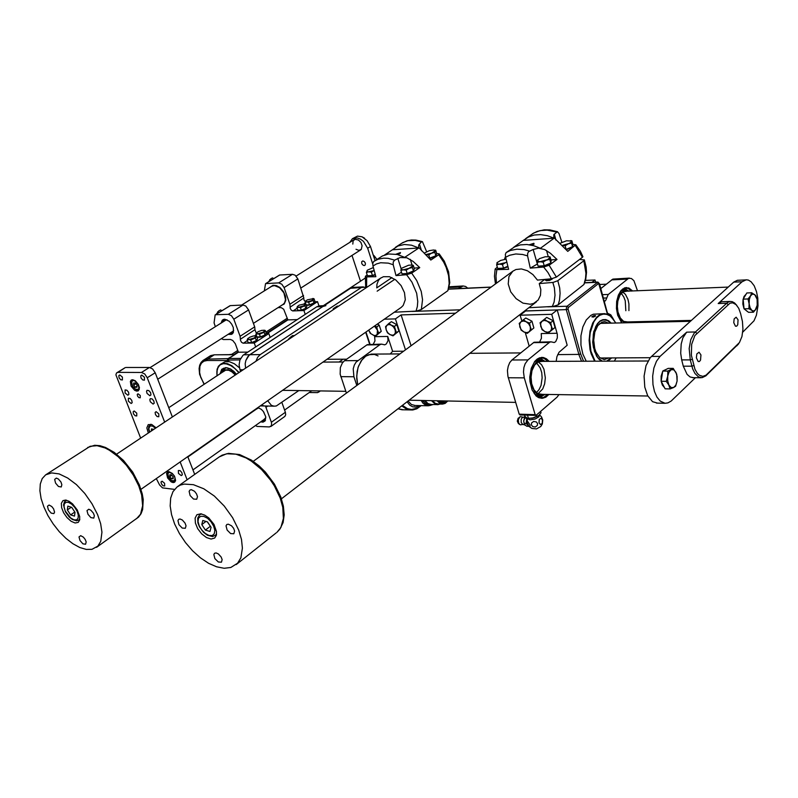 <?xml version="1.0" encoding="UTF-8"?>
<svg xmlns="http://www.w3.org/2000/svg" width="798" height="798" viewBox="0 0 798 798"><rect width="100%" height="100%" fill="white"/><g stroke="black" fill="none" stroke-linecap="round" stroke-linejoin="round"><path stroke-width="1.2" d="M608.834 357.953L604.196 359.579L599.627 357.494L595.986 352.098L594.739 348.457L593.742 340.207L594.849 332.048L597.832 325.594L602.091 322.103L605.333 321.784L608.465 323.21M611.049 357.943L606.65 361.165L611.049 357.943M602.43 361.175L597.941 357.853L594.52 351.419L592.874 343.02L593.313 334.192L595.757 326.532L599.727 321.444L602.031 320.158L605.363 319.858L608.136 320.946L610.679 323.16L607.228 320.447L603.148 319.858L599.468 321.584L596.305 325.335M586.241 361.225L582.819 354.023L580.984 345.185L580.974 335.808L582.799 327.03L586.221 319.948L590.799 315.4L593.353 314.252L603.448 313.694M595.348 316.217L593.333 317.075L591.847 316.816L593.961 315.599L595.527 315.649L595.348 316.217M407.06 401.773L409.793 405.185L412.536 406.8L416.167 407.06L419.379 405.593L416.167 407.06L412.536 406.8L409.793 405.185L407.06 401.773M408.097 400.965L411.419 404.476L415.05 405.494M430.84 405.274L428.297 405.813L425.683 405.204L423.189 403.379L421.164 400.466M426.122 404.217L422.162 400.486M430.661 404.716L427.369 403.788L424.327 400.536M432.526 404.536L428.336 404.047L424.855 400.546M431.219 404.506L428.007 403.618L425.055 400.546M439.927 404.067L437.663 404.646L435.269 404.197L431.469 400.676M438.112 404.027L435.219 403.279L432.546 400.696M447.808 401.005L445.154 403.429L442.561 404.127L439.788 403.379L437.114 400.796M442.401 403.269L444.765 402.701L446.95 400.995L444.676 402.771L442.521 403.269L440.247 402.711L437.982 400.805M444.466 400.945L444.067 401.943L442.441 402.242L440.207 401.613L439.907 400.845M548.944 394.441L545.842 397.155L542.411 398.272L538.59 397.554L536.096 395.868L532.067 389.923L529.962 381.584L529.782 377.025L531.229 368.257L534.77 361.394L537.114 359.12L539.687 357.763L543.408 357.534L546.43 358.811L549.144 361.344M520.286 414.761L519.229 414.202L535.189 414.631L536.166 415.259L556.994 397.224L558.999 394.591M556.196 361.314L556.944 356.756L559.019 352.347L567.198 345.215L557.194 309.953L551.677 314.322L520.146 315.24L525.702 310.951L557.194 309.953M519.229 414.202L507.897 376.377L507.458 370.511L508.196 366.232L509.742 362.581L511.937 359.998L527.937 359.928L549.752 342.192L551.149 341.803L554.161 342.551L555.727 341.604L557.343 337.903L557.303 334.153L551.677 314.322M527.937 359.928L525.154 363.669L523.867 367.619L523.438 372.048L524.266 377.843L508.246 377.743M547.877 394.421L544.695 397.185L541.164 398.272M541.423 357.414L544.934 358.551L548.076 361.344M511.937 359.998L534.081 342.272L550.899 341.813M539.697 341.963L541.443 338.282L541.214 333.564L557.094 333.265M449.294 286.781L463.049 286.013M467.608 288.118L465.593 286.532L463.179 286.003L458.381 288.537M346.422 393.105L340.167 374.182L340.387 367.549L342.322 363L344.566 360.656L367.24 344.646L381.354 344.187M403.579 351.21L392.636 351.32L387.758 336.437L374.711 336.676L374.95 340.955L373.155 344.297M392.636 351.32L390.252 353.993M387.758 336.437L388.018 340.636L386.342 343.988L384.726 344.846L381.614 344.177L379.918 344.676L356.098 362.053L354.262 365.095L353.225 368.856L353.883 376.786L340.796 376.706M399.898 353.913L371.17 354.162L365.783 356.137L361.195 360.816L358.023 367.609L356.686 376.117L357.654 384.875L356.706 378.422L357.115 371.489L358.482 366.222L362.053 359.649L365.215 356.536L368.796 354.661L374.442 354.382L378.053 355.888M633.413 321.754L632.724 322.641M621.742 322.901L617.672 315.25L616.465 308.487L616.694 301.464L618.31 295.14L621.103 290.392L624.664 287.859L628.864 287.998L632.644 290.981M637.482 290.791L633.941 280.667L631.418 278.472L628.585 278.303L608.166 294.572L605.881 300.038L604.375 301.784M607.478 313.215L610.749 314.801L613.253 318.901M632.365 321.784L631.677 322.661M625.812 287.589L628.834 288.547L631.597 291.031M600.774 288.537L612.854 279.101L629.432 278.123M548.046 318.063L552.286 320.257M553.313 321.524L554.63 326.123M540.735 326.482L540.595 323.509L541.902 321.305L544.336 320.437L547.229 321.165L544.376 319.27L540.056 322.831L542.032 329.634L544.854 331.529L542.301 329.414L540.735 326.482M550.171 331.419L547.737 332.267L544.854 331.529L548.306 332.936L552.665 329.414L551.368 326.242L551.508 329.215L550.171 331.419M551.368 326.242L549.802 323.29L547.229 321.165L550.7 322.562L551.368 326.242M526.999 318.631L531.189 320.826M532.166 322.023L533.513 326.641M519.837 326.961L519.668 324.028L520.934 321.833L523.298 320.986L526.131 321.704L523.348 319.838L519.159 323.35L521.144 330.073L523.907 331.948L521.383 329.853L519.837 326.961M529.094 331.838L526.73 332.676L523.907 331.948L527.298 333.335L531.338 330.013L530.221 326.721L530.381 329.664L529.094 331.838M530.221 326.721L528.675 323.808L526.131 321.704L529.553 323.09L530.221 326.721M397.025 325.245L398.531 329.903M397.883 331.858L397.065 332.616M392.476 322.292L396.347 324.417M395.1 329.783L395.379 332.507L394.392 334.512L392.407 335.28L389.963 334.601L392.995 335.878L396.426 332.676L394.402 326.432L391.339 325.155L393.614 327.09L395.1 329.783M386.91 325.265L388.885 324.487L391.339 325.155L388.935 323.419L387.03 325.145L385.524 326.651L386.222 329.983L385.933 327.28L386.91 325.265M386.222 329.983L387.698 332.666L389.963 334.601L387.559 332.866L386.222 329.983M377.624 323.888L378.731 324.886M379.379 325.674L380.905 330.322M380.307 332.207L379.658 332.876M368.776 330.382L370.262 333.365L375.459 336.217L378.791 333.045L377.454 330.182L377.195 334.402L375.788 335.459L373.853 335.499L370.821 333.684L368.696 330.133M377.314 324.108L379.21 325.155L376.756 326.871L377.454 330.182L374.491 326.083M376.756 326.871L374.571 326.023M595.498 281.694L596.505 282.173M621.313 293.375L623.876 297.026L625.213 300.726L625.822 310.701L625.213 300.726L623.876 297.026L621.313 293.375M622.869 292.128L625.393 294.332L627.926 299.28L628.944 303.978L628.914 310.612M627.298 321.903L623.597 321.385L620.305 318.053L617.941 311.948L617.333 306.472L617.822 301.016L620.066 294.981L623.068 291.859L626.53 291.23M629.073 321.863L626.37 322.791M626.051 322.791L621.961 320.986L618.719 315.998L617.652 312.626L616.934 305.075L618.201 297.863L621.153 292.607L625.123 290.432L628.305 291.16M622.36 322.881L621.113 322.173M620.335 291.37L623.637 289.973L626.739 290.542M624.465 287.928L628.275 288.487L631.368 291.041M632.136 321.784L631.418 322.671M536.655 362.99L540.266 367.988L541.702 372.656L542.171 377.853L541.004 385.454L539.089 389.653L536.475 392.636L539.089 389.653L541.004 385.454L542.171 377.853L541.702 372.656L540.266 367.988L536.655 362.99M538.311 362.013L541.533 364.726L543.937 369.205L545.353 377.863L544.655 383.798L542.72 388.925L538.111 393.643M542.022 394.332L537.752 393.633L534.062 389.923L531.638 383.768L531.019 377.175L531.997 370.691L534.67 364.995L538.231 361.863L542.221 361.364M544.066 394.362L539.847 395.17L537.313 394.222L534.999 392.227L531.608 385.683L530.54 377.145L532.076 368.786L535.817 362.711L538.231 361.045L540.805 360.437L544.266 361.354M540.645 395.599L537.303 395.489L534.131 393.633M534.331 361.963L537.902 360.048L541.623 360.317M547.608 394.421L543.697 397.404L539.408 397.883M539.657 357.773L543.937 358.312L547.817 361.344M524.466 415.03L524.855 416.347L527.318 418.232L532.396 418.202L538.81 415.439L541.024 412.795L540.615 411.419M528.495 418.461L533.972 417.803L538.51 415.668M529.004 426.421L527.229 423.07L527.528 421.125L529.982 424.835L530.081 426.76L529.004 426.421L531.877 428.456L536.456 428.915L540.755 426.501L542.321 423.957L542.72 420.027L541.533 416.945L539.538 414.84M531.408 424.875L531.578 422.95L533.643 421.414L536.326 421.933L537.533 423.548L537.363 425.464L535.298 427L532.635 426.491L531.408 424.875M539.069 422.84L539.298 419.449L541.144 418.272L542.44 419.928L542.201 423.299L540.575 424.516L539.069 422.84M525.323 416.805L523.697 421.154L524.316 423.938L525.483 425.324L526.8 426.222L528.875 426.282L526.221 423.479L526.74 417.933M523.318 417.254L520.545 416.626L518.072 418.391L517.353 421.105L518.331 423.369M524.535 417.733L523.688 420.975L524.346 423.987M527.608 418.651L529.972 419.828L535.019 419.03L538.889 416.895L539.518 414.77M519.817 416.965L518.331 419.858L518.72 423.259L520.256 424.865L523.109 424.416M525.204 416.686L522.231 417.673L521.194 419.269L521.154 422.441L522.61 424.227M267.679 400.746L271.42 405.334L274.163 406.232L276.337 406.002L298.751 390.601M365.614 287.17L350.561 288.258L352.975 287.37L363.399 286.851M325.883 305.614L322.801 306.572L249.096 355.29L245.854 360.377L245.225 363.669L245.565 368.177L245.225 363.669L245.854 360.377L247.769 356.666L249.824 354.741L260.218 354.651L257.634 357.344L256.008 361.205M264.407 405.973L261.285 405.214L264.407 405.973M742.748 332.197L753.99 320.756L756.444 315.17L758.04 305.734L757.811 298.163L756.554 291.669L754.22 285.824L751.088 281.754L748.424 280.148L746.25 279.829L742.03 281.774L733.761 282.133L737.322 280.268L746.03 279.849M657.452 403.13L652.584 401.663L647.657 395.688L644.794 387.12L644.076 376.137L646.021 365.654L650.21 357.793L651.517 356.447L660.086 356.397L656.465 361.255L653.891 368.107L652.664 376.177L652.954 384.526L654.44 391.399L656.944 397.105L660.235 401.125L664.993 403.269L656.445 403.11M740.614 313.684L738.699 308.297L736.065 304.597L732.773 302.801L730.05 303.14L694.878 335.549L691.667 344.347L691.377 355.17L694.958 369.235L697.482 373.534L699.517 375.369L702.809 376.367L706.08 375.2L739.487 342.492L741.931 336.596L742.968 329.195L742.439 321.534L740.614 313.684M738.01 319.848L736.145 317.235L734.2 318.871L733.771 322.711L735.477 326.192L736.624 326.163L737.701 324.776L738.01 319.848M700.943 354.871L699.008 352.237L696.893 353.883L696.365 357.843L698.15 361.494L699.397 361.494L700.584 360.048L700.943 354.871M695.427 377.703L671.208 400.975L667.936 402.92L664.993 403.269M738.369 344.048L705.851 375.888L702.18 377.693L698.619 377.015L694.968 373.504L692.694 368.925L690.26 359.918L681.701 359.948L680.654 353.235L681.173 343.998L682.928 337.893L686.689 332.168L660.086 356.397M693.253 377.683L690.09 376.965L687.098 374.392L683.297 366.182L691.856 366.182L693.741 365.564M742.03 281.774L718.16 303.509L721.492 301.774L730.3 301.445M692.145 359.3L690.26 359.918L689.213 348.477L690.789 339.679L694.18 333.135L727.467 302.532L729.911 301.494L732.115 301.614L734.549 302.921L736.843 305.425M663.477 370.651L666.041 369.434M664.275 387.299L662.37 385.055L661.223 381.424M661.163 381.095L661.183 376.137L662.569 371.908M671.238 369.723L673.761 369.783L675.906 372.217L677.123 376.357L677.083 381.095L676.694 374.132L673.253 368.417L667.786 371.03L667.717 376.167L669.023 372.058L671.238 369.723M668.904 385.115L667.677 380.955L667.717 376.167L666.22 381.314L668.764 384.836L670.15 388.885L673.592 387.549L671.078 387.519L668.904 385.115M673.592 387.549L675.786 385.185L677.083 381.095L675.597 386.192L673.592 387.549M747.058 311.19L744.295 309.065M743.985 308.447L742.868 304.008L743.008 299.779L744.065 296.427L745.97 294.402M757.023 299.08L755.726 295.599L751.716 292.796L750.569 295.839L748.035 298.951L749.172 303.809L749.342 299.41L750.569 295.839L752.524 294.073L754.669 294.562L757.063 299.25L757.232 305.255L755.197 310.133L753.412 311.011L751.886 310.452L753.452 312.227L755.965 309.115L757.093 306.053M749.172 303.809L750.1 307.848L751.886 310.452L748.913 308.706L749.172 303.809M231.799 354.312L229.265 354.641M247.759 352.147L238.432 352.237L228.876 358.482L240.587 358.412M239.939 359.898L227.61 360.088L227.29 358.98L233.405 355.519M228.876 358.482L228.318 360.377M231.709 354.621L230.752 354.681M223.709 368.197L221.744 372.716M239.37 367.738L234.442 363.748L229.395 361.674L224.896 361.773L220.378 364.387M223.34 371.669L225.635 370.132L228.787 370.282L231.939 371.858L235.28 375.04M222.383 372.287L224.268 370.102L228.029 369.634L231.36 371.03L235.56 374.851M223.131 370.591L225.864 367.738M365.155 278.133L323.33 305.714M230.323 305.614L215.151 314.871L230.083 305.654L243.031 305.085L245.744 306.083L248.557 309.943L254.722 327.09L255.001 329.664L240.407 339.25L240.457 340.337L241.455 342.202L243.041 343.19L254.263 343.04L255.669 346.94M254.971 329.853L256.377 333.145M220.996 323.14L222.323 320.068L225.086 319.27L229.285 321.315L231.729 324.158L233.305 327.559L233.425 332.227L231.52 334.412L228.148 334.322M215.151 314.871L214.103 322.851L215.39 326.651M221.335 338.661L223.49 339.549L230.462 339.469L232.737 340.487L235.32 343.778L238.432 352.237M240.407 339.25L240.058 336.247L254.642 326.861M248.557 309.943L233.854 319.19L231.46 315.669L228.298 314.282L243.031 305.085M232.408 333.843L229.066 333.734M221.914 322.552L223.241 319.499M309.205 392.556L317.554 392.656L319.399 390.91M255.579 425.504L257.016 426.401L269.415 426.9L271.51 425.663L271.519 422.651L265.395 406.002M257.954 407.549L261.315 409.384L263.33 411.509L265.714 416.696L265.036 420.915L263.071 422.112L260.687 421.873M271.39 422.272L285.365 412.267L285.704 414.78L284.746 416.516M264.766 421.224L261.564 421.254M279.729 275.031L265.505 283.699L279.559 275.051L292.437 274.263L295.12 275.19L297.834 278.911L303.848 297.963L290.163 307.13L290.183 308.198L291.14 310.003L292.706 310.941L303.908 310.562L305.225 314.362M303.779 298.342L304.048 300.138L305.315 301.694M270.063 287.33L273.006 285.325L276.367 285.584L280.048 287.689L283.39 291.499L285.445 296.128L285.794 300.377L284.208 304.028L281.524 305.375M265.505 283.699L264.318 290.911M278.053 307.599L281.225 307.579L283.669 309.215L287.888 319.928L267.001 333.574M290.163 307.13L289.893 304.188L303.529 295.41M297.834 278.911L284.088 287.569L281.784 284.158L278.652 282.861L292.437 274.263M284.178 303.44L285.534 300.986L285.654 297.056M279.37 287.17L276.158 285.674L272.956 285.764M241.465 305.155L271.689 286.312L274.412 285.604L279.569 287.689L283.889 292.916L285.514 299.689L284.567 302.901L283.13 304.347M264.048 412.556L263.131 411.259M265.834 417.803L263.589 419.808M256.128 409.254L258.781 407.818M265.515 420.047L262.492 420.586M255.031 410.032L255.111 409.534M224.098 321.185L225.325 320.058L227.071 319.838M233.724 330.252L232.787 331.729L231.24 332.347M222.911 321.933L224.687 319.24M233.255 332.646L230.053 333.105M306.432 307.22L306.242 308.228L303.719 309.734L300.317 310.671L298.462 310.352M297.594 306.193L296.956 307.709L298.572 307.3L297.255 306.721L299.19 305.135L305.145 303.888L305.225 304.637L303.649 305.794L298.572 307.3L300.437 307.579L304.926 305.724L305.913 304.018L304.706 303.769M314.572 301.913L314.053 303.21L311.19 304.666L307.938 305.375L306.612 304.956M305.774 300.886L305.155 302.392L306.771 301.973L305.444 301.415L307.35 299.849L313.285 298.602L313.275 299.45L311.569 300.607L306.771 301.973L308.627 302.252L313.085 300.407L314.043 298.731L312.866 298.482M265.794 333.744L265.265 335.09L262.233 336.666L258.851 337.394L257.584 336.946M256.697 332.716L255.988 334.302L257.604 333.903L256.338 333.245L258.173 331.689L261.794 330.362L264.417 330.302L264.477 331.14L262.801 332.377L257.604 333.903L259.47 334.222L264.118 332.297L265.255 330.462L263.909 330.163M257.106 339.409L256.906 340.457L254.233 342.083L250.682 343.07L248.876 342.731M247.939 338.392L247.22 339.988L248.836 339.599L247.629 338.811L249.664 337.235L253.385 335.948L255.789 336.008L255.649 336.946L253.794 338.202L248.836 339.599L250.702 339.928L255.39 337.983L256.557 336.118L255.18 335.818M141.465 372.417L149.396 367.459L152.637 369.005L155.181 372.736L147.271 377.733L144.717 373.983L141.465 372.417L117.785 372.337L116.538 372.985L115.959 374.88L140.687 438.132M116.967 372.616L125.296 367.539L118.034 372.327M156.338 478.571L159.56 484.945L162.513 487.907L174.493 489.403M149.864 395.718L147.032 393.404L146.533 391.319L147.051 390.332L148.837 390.571L150.573 392.586L150.952 394.87L149.864 395.718M127.879 395.259L125.096 392.975L125.106 389.953L126.852 390.212L128.548 392.207L128.917 394.451L127.879 395.259M138.104 393.773L137.296 394.392L137.585 396.097L138.882 397.613L140.209 397.793L140.219 395.499L138.104 393.773M181.206 475.638L178.463 473.404L178.393 470.491L180.119 470.65L181.884 472.566L182.363 474.78L181.206 475.638M131.141 403.479L128.378 401.195L128.378 398.192L130.114 398.441L131.81 400.436L132.199 402.661L131.141 403.479M153.136 404.057L150.313 401.763L149.815 399.688L150.323 398.701L152.109 398.93L153.844 400.945L154.233 403.219L153.136 404.057M168.867 471.648L167.39 472.017L166.543 473.394L167.53 477.942L171.161 481.872L173.136 482.591L174.702 482.221L175.61 480.276L174.513 476.246L172.308 473.414L168.867 471.648M132.548 379.708L131.311 380.038L130.353 381.414L131.121 386.122L134.672 390.322L136.697 391.14L138.353 390.84L139.431 387.828L138.383 384.476L135.211 380.726L132.548 379.708M141.755 375.06L140.737 375.848L141.086 378.023L142.712 379.948L144.408 380.177L144.448 377.255L141.755 375.06M119.79 374.93L118.822 375.688L119.151 377.813L120.747 379.728L122.403 379.978L122.423 377.095L119.79 374.93M156.129 411.698L155.091 412.496L155.47 414.641L157.116 416.516L158.792 416.716L158.782 413.853L156.129 411.698M134.134 411L133.136 411.768L133.515 413.863L135.121 415.718L136.747 415.938L136.737 413.135L134.134 411M162.054 481.214L161.016 481.992L161.475 484.037L163.101 485.802L164.687 485.962L164.597 483.289L162.054 481.214M156.109 427.848L151.77 424.536L148.268 424.646L146.872 427.977L148.328 433.035M356.028 249.245L358.851 250.343L361.324 249.325L362.142 245.644L360.866 242.383L358.402 239.949L355.08 239.26L353.165 240.797L352.796 244.108M352.397 238.672L357.504 236.078L362.122 236.826L367.13 240.667L370.432 246.522L367.659 248.298L363.439 241.445L360.407 239.121L357.205 237.894L352.397 238.672L349.694 242.462M362.761 260.976L361.664 261.794L361.813 263.739L363.25 265.335L364.526 265.544L365.334 264.856L365.354 263.19L364.287 261.574L362.761 260.976M374.192 255.759L376.915 259.43L373.095 254.722M362.003 236.777L364.556 238.253M268.527 281.834L270.871 278.682L272.517 277.854L273.754 278.592M216.388 314.103L218.951 310.761L220.597 309.943L221.854 310.721M236.816 422.322L236.687 422.85M234.223 424.586L234.343 424.047M97.526 514.54L91.979 503.688L84.738 493.433L76.389 484.615L67.621 477.952L59.142 473.952L51.631 472.905L45.656 474.84L42.204 478.561L40.259 483.947L39.9 490.72L41.117 498.511L43.84 506.92L47.92 515.518L53.147 523.897L59.261 531.648L65.965 538.371L72.927 543.747L79.81 547.488L86.264 549.393L91.96 549.353L97.895 546.161L100.787 541.323L101.915 532.156L100.608 523.737L97.526 514.54M80.738 535.638L79.042 536.934L79.98 540.565L82.902 543.797L85.615 544.196L86.164 541.972L85.226 539.478L83.431 537.164L80.738 535.638M88.768 509.254L87.022 510.59L87.93 514.321L90.912 517.643L93.715 518.052L94.334 515.747L93.386 513.164L90.832 510.181L88.768 509.254M56.329 478.122L54.683 479.408L55.531 483.119L58.434 486.471L61.207 486.95L61.845 484.655L60.907 482.042L58.364 479.039L56.329 478.122M49.087 505.004L47.481 506.251L48.359 509.852L51.212 513.114L53.885 513.583L54.523 512.097L53.536 508.845L51.75 506.511L49.087 505.004M65.636 500.057L62.942 500.655L61.366 503.368L61.626 507.718L63.66 512.805L67.062 517.643L71.152 521.274L75.132 522.969L78.214 522.391L79.65 520.126L79.73 516.575L77.306 510.012L72.628 503.947L69.017 501.224L65.636 500.057M561.872 242.253L559.009 233.545L557.453 231.739L553.802 234.612L553.772 237.525L567.757 251.32L575.777 244.767L572.824 244.407L572.555 246.692L566.171 249.385M584.345 259.859L586.091 267.061L586.48 272.417L585.772 279.27L583.887 284.517L585.572 278.303L585.951 273.225L583.807 260.756L584.365 259.958L579.528 259.48M527.598 255.889L530.301 268.138L537.353 264.078L533.164 249.435L528.585 251.659L527.648 253.375L527.598 255.889L522.461 254.442L515.787 254.003L509.653 255.26L505.603 257.275L508.655 269.345L496.895 269.644L495.957 276.148L496.486 283.12M544.755 279.42L539.258 283.589L553.214 282.392L557.852 280.706L559.677 288.008L560.136 293.385L559.528 300.168L558.171 304.806L553.194 306.472L528.785 307.739M539.258 283.589L540.805 289.674L540.426 295.38L538.181 300.048L533.613 303.469L530.311 304.257L523.029 303.13L516.057 298.701L510.77 291.869L508.226 283.968L508.925 276.577L512.775 271.18L515.877 269.534L521.433 268.946L527.408 270.702L533.004 274.572L537.473 280.048L551.398 278.841L547.977 272.657L543.618 267.031L530.301 268.138M554.151 238.243L547.388 235.669L540.655 234.592L534.251 235.031L528.446 236.966L523.318 240.447L554.151 238.243L540.426 248.278L533.623 245.644L526.85 244.517L520.426 244.926L514.61 246.851L506.132 252.587L510.451 250.512L516.944 249.205L523.997 249.614L529.433 251.061M533.164 249.435L538.5 248.188L544.705 249.545L550.53 253.315L556.974 259.41L549.154 265.275L556.455 277.115L551.398 278.841M556.495 232.028L547.159 230.083L540.076 230.622L533.762 232.976L525.633 238.612M504.456 259.34L505.463 256.617M575.737 244.717L580.316 251.131L582.939 256.737L582.46 257.235L575.328 245.634M546.241 280.637L549.483 280.477L552.326 278.891M543.618 267.031L549.154 265.275M497.314 267.18L495.159 268.996L496.895 269.644M505.603 257.275L505.363 254.422L506.132 252.587M532.346 233.834L537.174 231.38L544.256 229.844L549.892 229.954L557.523 231.759M531.558 245.146L534.012 244.088L533.902 243.28L529.254 244.747M508.017 266.821L502.201 268.677L498.301 268.387M497.344 262.313L496.615 264.826L499.388 264.128L502.481 264.487L505.563 262.602L499.019 264.148L497.004 263.769L496.935 262.761L500.675 260.447L506.062 259.101M506.83 262.163L505.563 262.602L506.8 262.023M550.999 261.664L550.7 263.16L547.189 265.195L542.221 266.482L538.67 266.093M537.732 259.799L537.034 262.452L539.947 261.734L537.114 261.006L539.428 258.682L545.184 256.786L549.224 256.806L549.662 257.914L547.508 259.609L539.947 261.734L543.179 262.093L546.071 260.268L549.752 259.32L550.131 256.926L548.715 256.657M545.523 279.35L548.864 279.061M546.181 279.519L550.022 278.961M545.383 279.37L545.583 280.208L547.358 280.327L551.997 278.771M552.276 278.901L548.106 280.507L545.982 280.577L545.234 279.899M546.52 280.716L549.273 280.507L552.056 279.18M572.705 245.435L572.794 246.373L571.647 247.52L566.41 249.664M559.996 243.32L566.47 240.777L571.408 240.946L571.198 242.043L569.363 243.34L562.371 245.405M562.39 245.425L565.134 245.764L568.196 243.879L571.558 243.061L571.827 240.787L570.61 240.557M238.662 530.081L232.587 517.702L224.228 506.022L214.323 496.097L203.759 488.775L193.445 484.665L184.288 484.087L180.378 485.114L177.016 486.999L172.947 491.648L170.642 498.062L170.173 505.892L171.56 514.72L174.702 524.087L179.42 533.543L185.495 542.61L192.607 550.839L200.418 557.842L208.557 563.248L216.597 566.789L224.148 568.246L230.812 567.518L237.644 563.228L240.866 557.832L242.432 548.146L241.455 539.478L238.662 530.081M216.078 552.894L214.482 553.273L213.814 554.56L214.911 558.63L218.313 562.011L221.465 562.161L222.123 559.637L221.116 556.964L218.373 553.892L216.078 552.894M228.368 524.176L226.841 524.505L226.024 525.912L227.091 530.111L230.572 533.593L233.854 533.722L234.582 531.099L233.575 528.326L231.55 525.812L228.368 524.176M191.36 489.683L189.904 490.052L189.156 491.339L190.124 495.508L193.485 499.039L196.737 499.279L197.505 496.665L196.517 493.852L194.503 491.299L191.36 489.683M180.069 519.009L178.722 519.299L177.944 520.595L178.952 524.635L182.253 528.077L185.365 528.316L186.064 525.802L185.076 523.089L182.343 519.987L180.069 519.009M200.787 513.802L196.936 514.76L195.091 518.072L195.38 523.039L197.744 528.665L201.695 533.852L206.463 537.563L211.101 539.069L214.692 538.042L216.348 535.368L216.507 531.418L213.934 524.356L208.787 517.942L204.707 515.069L200.787 513.802M208.218 523.049L208.916 524.106M416.047 311.13L417.364 306.572L417.763 301.464L416.616 293.215L412.007 282.153L406.581 274.692L396.027 275.599L393.234 264.756L388.357 263.141L380.636 262.741L376.506 263.889L372.925 266.023L372.776 263.39L373.793 261.485L378.062 259.23L383.658 258.123L388.237 258.362L394.601 260.108L400.097 257.545L406.79 257.794L413.155 261.425L419.718 267.609L411.668 273.076L416.775 280.587L421.224 291.519L422.521 299.689L421.374 309.524L416.406 311.1L394.312 312.218M367.18 274.921L365.444 276.188L365.923 276.876L375.838 276.726L372.925 266.023M391.958 277.644L376.716 287.888L376.965 284.337L378.392 280.577L380.357 278.312L383.439 276.697L389.414 276.736L395.728 279.908L401.125 285.594L404.526 292.666L405.274 299.739L403.229 305.405L401.274 307.35L140.997 489.304M438.661 254.752L439.179 253.824L444.237 261.116L448.596 271.849L449.783 282.642L447.907 290.652L449.144 283.499L448.566 275.589L446.182 267.43L443.658 262.123L438.661 254.752L430.84 260.058L418.621 247.42L418.741 244.846L421.514 241.754L422.461 241.714L426.641 251.649M429.414 258.283L435.878 255.749L436.696 253.594L439.179 253.824M392.416 249.824L398.012 245.993L404.396 244.507L411.489 245.166L418.82 247.939L392.416 249.824L384.596 254.931M374.671 260.896L382.402 255.929L388.536 253.944L397.334 254.472L404.696 257.305L418.82 247.939M406.581 274.692L411.668 273.076M394.601 260.108L393.234 262.023L393.234 264.756M397.284 254.462L400.077 253.555L400.526 252.557L396.097 254.203M436.356 254.472L435.1 256.497L429.683 258.612M431.638 253.166L425.982 254.592L428.755 254.911L431.419 253.255L434.84 252.397L435.1 250.831L431.638 253.166M424.317 253.056L429.334 250.652L433.593 249.924L435.1 250.831L435.658 250.253L434.661 250.043M413.992 269.614L413.314 271.26L409.813 273.086L405.544 274.173L402.671 273.794M409.095 268.357L403.369 269.804L401.584 269.614L401.244 268.826L400.905 270.452L403.18 269.814L406.142 270.143L409.095 268.357L412.357 267.569L412.666 265.953L409.095 268.357M401.693 268.238L408.616 265.255L411.748 265.026L412.666 265.953L413.294 265.325L412.147 265.086M375.349 274.941L370.711 276.138L368.167 275.749M367.16 270.392L366.372 272.477L368.726 271.849L366.801 271.49L367.289 270.263L373.344 267.549M375.2 274.382L372.486 275.51L371.399 272.178L368.726 271.849L374.142 270.502M371.399 272.178L373.843 270.642M243.111 369.813L239.949 369.803L239.091 364.935L239.879 360.058L242.921 355.399L243.729 354.791L249.824 354.741L350.561 288.258M322.801 306.572L316.726 306.811L318.901 305.923L324.168 305.674M333.973 308.287L335.868 307.031M289.095 338.581L291.2 336.656M581.513 361.235L579.079 354.97L566.321 309.664L566.6 306.681L597.862 282.143L599.488 283.809L607.817 314.442M611.637 357.943L607.757 361.155M601.822 361.175L599.059 359.25L596.635 356.167L593.383 347.349L592.764 342.152L593.752 331.808L597.413 323.649L599.976 321.045L602.819 319.659L605.772 319.559L608.645 320.746L611.268 323.14M615.727 323.04L613.113 318.901L610.041 315.918L606.66 314.282L603.148 314.073L599.717 315.32L596.535 317.973L593.792 321.893L590.221 332.626L589.602 338.831L590.869 351.19L595.158 361.195M614.52 360.766L616.096 357.913M596.635 356.187L599.328 359.389L602.4 361.175M607.527 314.332L598.66 283.35L568.216 307.589L568.076 309.085L580.675 353.873L583.577 361.235M594.6 361.195L591.188 353.963L590.051 349.664L589.124 340.367L590.041 331.11L592.695 323.02L596.754 317.085L599.148 315.16L604.315 313.664L609.532 315.419L614.091 320.227M598.35 283.46L597.084 282.342L584.735 282.901M568.425 307.35L567.139 306.193L547.727 306.841M568.076 309.085L566.321 309.664L524.575 310.981M580.675 353.873L578.929 354.452L557.732 354.591M402.352 405.414L407.469 408.686L411.608 409.454L417.075 408.207L420.875 405.623M421.125 405.633L416.726 408.746L411.11 410.012L406.471 409.035L401.723 405.893M398.022 408.746L403.349 409.793M622.62 288.966L625.822 289.165L628.784 291.14M629.552 321.853L628.674 322.731M544.835 394.372L541.144 396.686L537.204 396.746M537.433 358.891L541.373 359L545.034 361.354M228.767 358.561L207.59 359.09L207.221 360.546L203.939 361.235L201.425 363.21L199.869 366.302L199.56 372.506L200.707 377.215L204.238 384.257M238.263 351.768L233.844 354.661L214.562 354.821M204.069 384.367L199.63 374.372L199.061 368.606L199.66 365.225L201.046 362.412L203.191 360.337L207.59 359.09L214.213 354.821L210.642 355.609L203.3 360.267M220.039 373.833L221.744 369.265L225.804 367.589L231.27 369.364L236.537 374.192M230.602 368.975L227.001 367.768L223.57 368.257L221.435 370.262L220.448 373.564M216.817 373.983L217.016 369.723L218.393 366.332L220.787 364.147L223.769 363.29L227.54 363.728L231.929 365.743L239.091 372.496M238.762 372.706L234.911 368.496L230.632 365.434L226.343 363.838L223.211 363.708L220.268 364.786L218.133 367.05L216.807 371.609L217.056 375.808M265.205 420.666L263.639 420.706M263.48 421.534L261.934 420.995M223.191 320.936L223.919 319.31M232.866 333.315L231.131 333.275M222.273 322.332L222.363 320.726M230.921 334.113L229.425 333.504M155.53 428.227L152.428 425.992L149.904 426.052L148.777 428.716L149.705 432.117M149.575 432.207L148.558 429.045L148.707 426.681L149.974 424.905L151.57 424.486M169.774 472.406L168.548 472.735L167.909 473.872L168.747 477.523L171.66 480.625L174.463 480.845L175.051 478.012L174.283 476.067L172.957 474.251L169.774 472.406M175.52 480.915L174.044 481.523L172.258 481.124L168.947 478.072L167.63 474.102L168.717 471.788M133.505 380.546L132.288 380.985L131.67 382.242L132.578 386.112L135.55 389.234L138.343 389.284L138.972 388.028L138.064 384.147L135.081 381.015L133.505 380.546M139.281 389.504L137.695 390.102L135.83 389.604L132.428 386.072L131.431 382.162L132.957 379.738M364.407 278.612L365.175 277.874M136.588 518.7L140.538 514.191L142.682 505.762L141.615 494.92L138.722 485.862L133.396 475.239L126.343 465.234L118.144 456.675L109.466 450.262L105.166 448.017L97.087 445.673L90.214 446.272L45.915 474.68M68.409 502.391L65.785 502.361L64.229 504.067L64.059 507.159L65.286 511.019L70.763 518.022L73.925 519.797L76.568 519.857L78.144 518.181L78.344 515.099L77.117 511.209L74.713 507.299L71.601 504.146L68.409 502.391M79.82 519.239L78.992 520.057M79.78 519.518L76.558 520.775L72.409 519.468L69.256 516.964L65.446 511.777L63.551 504.885L64.389 501.882L66.573 500.226M552.356 306.552L554.071 302.043L555.009 295.28L554.361 287.998L552.844 282.432M280.188 498.052L274.372 485.932L270.562 480.097L261.545 469.503L251.36 461.114L246.113 457.972L235.869 454.142L226.682 453.763L219.32 456.805L222.103 455.119L228.547 453.334L239.609 454.551L251.43 460.127L259.19 465.972L265.455 472.137L274.412 484.057L280.766 497.004L283.36 506.221L284.148 514.88L283.051 522.58L280.028 528.974L276.986 532.286L280.866 527.448L283.43 518.461L282.791 507.279L280.188 498.052M276.228 532.884L236.218 564.615M203.799 516.376L200.577 516.316L198.522 518.161L198.034 521.543L199.191 525.772L201.774 530.042L205.266 533.493L208.986 535.478L212.218 535.578L214.303 533.772L214.832 530.411L213.684 526.141L211.081 521.832L207.55 518.341L203.799 516.376M216.597 533.942L215.251 535.568M216.507 534.61L212.537 536.535L207.47 535.308L203.47 532.316L199.45 526.919L197.874 522.899L197.665 518.131L199.69 514.74L201.595 513.932M366.681 276.926L366.621 287.43M421.314 241.934L415.16 240.427L407.918 240.687L402.83 242.592L395.509 247.31M615.807 323.04L610.67 316.208L607.118 314.173L604.315 313.664M614.39 361.135L616.176 357.913M397.993 408.776L402.042 409.763L412.775 409.923L416.815 408.746L421.254 405.633M422.81 400.506L424.696 403.05L427.778 405.025L430.042 405.354L432.985 404.546M527.518 418.342L527.059 422.262M214.373 354.771L209.804 356.078M223.071 368.546L225.984 367.738L229.724 368.636L233.644 371.2L236.487 374.232M216.986 375.848L217.146 368.995L220.268 364.457M87.68 447.479L94.623 445.324L99.91 445.703L105.526 447.439L114.254 452.366L123.52 460.466L132.648 472.037L139.391 484.875L142.253 493.872L143.191 499.538L142.593 509.553L141.007 513.683L138.533 517.074L96.578 547.328M495.418 283.908L494.501 276.298L495.159 268.996M422.252 241.624L415.967 240.138L411.349 240.038L406.95 240.836L401.683 243.29M374.392 261.076L373.773 261.505M365.344 276.437L365.693 287.559M440.745 401.873L444.067 401.943M439.778 401.125L443.838 401.214M535.189 414.631L524.266 377.843M529.204 346.103L525.234 332.567M521.852 321.065L520.146 315.24M356.836 385.474L353.883 376.786M405.444 349.843L395.399 318.901L401.095 314.891L411.05 345.743M384.287 319.23L395.399 318.901M374.711 336.676L374.442 335.848M455.488 313.175L401.095 314.891M643.417 322.382L644.445 321.494M595.637 282.213L595.019 279.958L585.503 280.407M595.019 279.958L591.966 282.382M544.376 319.27L546.76 317.395L553.074 320.666L555.029 327.509L548.306 332.936M555.029 327.509L552.665 329.414M553.074 320.666L550.7 322.562M523.348 319.838L525.742 317.973L531.937 321.215L533.902 327.968L527.298 333.335M533.902 327.968L531.518 329.853M531.937 321.215L529.553 323.09M388.935 323.419L391.389 321.694L396.845 324.696L397.863 327.818L398.87 330.931L392.995 335.878M396.845 324.696L394.402 326.432M398.87 330.931L396.426 332.676M379.21 325.155L381.235 331.32L375.459 336.217M381.235 331.32L378.791 333.045M528.436 418.461L527.448 415.179M536.545 416.676L536.136 415.279M524.156 423.419L526.221 423.479M524.376 418.132L526.441 418.192M343.1 359.24L339.2 361.993M260.218 354.651L360.905 287.749M733.761 282.133L651.517 356.447M681.701 359.948L683.297 366.182M670.15 388.885L665.083 388.835L661.143 381.274L662.709 371.02L668.185 368.417L673.253 368.417M662.709 371.02L667.786 371.03M661.143 381.274L666.22 381.314M753.452 312.227L748.574 312.357L744.015 308.846L743.138 299.12L746.828 292.976L751.716 292.796M743.138 299.12L748.035 298.951M744.015 308.846L748.913 308.706M215.59 314.741L228.298 314.282M233.854 319.19L240.058 336.247M265.884 333.594L268.796 333.534L254.263 343.04M268.796 333.534L270.173 337.404M285.365 412.267L281.864 402.531M265.943 283.559L278.652 282.861M284.088 287.569L289.893 304.188M314.631 301.794L317.494 301.674L303.908 310.562M317.494 301.674L318.951 305.923M297.205 319.639L287.888 319.928M305.913 304.018L306.801 306.592L305.814 308.307L301.335 310.163L297.854 310.292L296.956 307.709M301.335 310.163L300.437 307.579M305.814 308.307L304.926 305.724M314.043 298.731L314.921 301.295L313.963 302.981L309.514 304.816L306.233 304.956M309.514 304.816L308.627 302.252M305.694 303.958L305.155 302.392M313.963 302.981L313.085 300.407M265.255 330.462L266.203 333.085L265.066 334.931L260.417 336.866L256.936 336.936L255.988 334.302M260.417 336.866L259.47 334.222M265.066 334.931L264.118 332.297M256.557 336.118L257.515 338.761L256.338 340.636L251.669 342.571L248.188 342.631L247.22 339.988M251.669 342.571L250.702 339.928M256.338 340.636L255.39 337.983M149.396 367.459L125.944 367.449M194.692 474.381L187.779 456.596M172.388 416.985L155.181 372.736M187.171 479.748L180.188 461.902M164.647 422.152L147.271 377.733M151.43 430.96L151.47 428.955L153.834 429.354M169.814 476.665L169.874 474.74L171.57 474.87L173.206 476.925L173.136 478.85L171.44 478.72L169.814 476.665L171.849 475.229M173.186 477.483L171.44 478.72M133.625 385.115L133.645 383.04L135.341 383.06L137.007 385.155L136.987 387.23L135.291 387.21L133.625 385.115L135.85 383.708M136.997 386.122L135.291 387.21M367.659 248.298L372.716 263.839M360.487 281.195L351.988 255.42M370.432 246.522L375.02 260.667M270.971 280.317L269.734 279.579M218.871 312.567L217.615 311.789M67.321 509.912L67.86 506.161L71.73 507.358L75.052 512.326L74.493 516.067L70.623 514.86L67.321 509.912L71.281 507.219M74.822 511.977L70.623 514.86M523.318 240.447L513.703 247.32M582.46 257.235L556.455 277.115M583.887 284.517L558.171 304.806M557.852 280.706L583.807 260.756M550.989 259.988L556.974 259.41M507.867 266.263L503.548 268.088L497.683 268.417L496.615 264.826M503.548 268.088L502.481 264.487M550.131 256.926L551.159 260.597L550.79 263.001L544.226 265.784L538.081 266.133L537.034 262.452M544.226 265.784L543.179 262.093M550.79 263.001L549.752 259.32M566.121 249.325L565.134 245.764M572.555 246.692L571.558 243.061M572.824 244.407L571.827 240.787M201.784 524.595L202.792 520.495L207.43 521.852L211.051 527.328L210.014 531.418L205.385 530.042L201.784 524.595L205.994 521.433M207.4 521.842L210.373 526.301M210.343 526.301L205.385 530.042M447.907 290.652L421.374 309.524M377.145 291.17L394.811 279.25M421.573 250.791L419.469 244.058M419.718 267.609L414.192 268.158M401.484 272.258L396.027 275.599M435.878 255.749L434.84 252.397M429.793 258.263L428.755 254.911M436.696 253.594L435.658 250.253M413.294 265.325L414.361 268.707L413.434 270.961L407.229 273.534L401.993 273.834L400.905 270.452M413.434 270.961L412.357 267.569M407.229 273.534L406.142 270.143M372.486 275.51L367.459 275.789L366.372 272.477M239.949 369.803L240.577 371.499M316.726 306.811L243.729 354.791M333.255 309.684L333.295 308.736L337.175 306.163L338.611 306.103M333.295 308.736L334.741 308.686M288.527 339.519L292.327 335.619L294.432 335.579M288.507 339.12L289.135 339.11M365.963 332.038L370.053 344.347M490.9 287.22L448.725 289.155M412.067 311.39L460.117 309.774M533.483 342.661L549.393 342.442M460.586 286.961L449.144 287.499M344.566 360.656L357.654 360.606M379.798 344.766L366.741 344.945M627.088 279.14L611.547 279.869M602.43 294.642L608.335 294.412M603.368 298.073L606.56 297.953M686.689 332.168L695.238 332.018L696.784 333.255M728.105 304.427L726.599 303.24L718.16 303.509M707.098 374.342L706.19 375.569M737.811 344.586L736.893 345.803M228.687 360.447L207.221 360.546M287.729 319.469L266.103 333.594M256.198 334.871L254.771 335.798M247.43 340.566L243.35 343.21M267.739 406.062L265.943 407.319M305.345 302.951L304.128 303.739M297.155 308.267L293.016 310.961M555.947 240.088L554.271 234.083M548.266 256.597L546.55 250.532M412.067 265.066L410.272 259.4M401.165 269.036L397.773 258.392M604.445 321.694L603.827 321.714M448.775 288.986L491.159 287.031M584.804 282.711L597.463 282.123M365.674 332.237L369.713 344.347M414.391 405.474L427.868 405.793M430.102 404.706L430.621 404.716M430.631 404.486L437.035 404.636M437.553 404.017L442.112 404.117M542.371 357.404L541.543 357.404M519.877 414.91L535.837 415.339M626.59 287.539L626.071 287.559M599.657 284.437L606.231 284.148M627.567 322.572L626.999 322.771M409.055 400.227L515.668 402.372M469.723 353.364L520.685 352.955M542.58 360.656L541.822 360.397M542.431 395.03L540.854 395.539M529.483 418.511L528.894 418.471M518.171 423.229L519.388 424.297M522.431 424.167L525.393 425.254M690.44 321.275L599.857 323.409M650.25 357.753L600.226 357.993M346.591 359.23L326.931 359.319M625.103 321.953L691.457 320.357M624.345 291.32L728.255 287.11M282.552 390.352L345.803 391.319M539.428 394.292L647.796 395.958M323.03 362.043L343.11 361.983M539.648 361.374L648.016 361.035M260.348 405.873L274.163 406.232M701.043 377.733L692.514 377.683M738.699 343.599L737.851 344.746M232.118 354.621L214.403 354.771M287.27 318.153L265.854 332.118M237.774 350.422L231.32 354.621M222.462 372.127L223.27 370.262M225.674 370.122L168.757 407.658M318.542 392.257L320.377 390.93M270.841 426.491L284.796 416.476M253.395 323.399L283.19 304.307M311.669 390.801L284.597 410.112M157.695 379.2L233.415 330.961M300.946 287.938L360.696 249.874M150.134 367.549L226.293 319.818M296.108 276.058L354.252 239.609M192.966 469.952L265.614 418.371M187.919 456.965L258.163 407.838M150.912 424.277L150.014 424.875M66.304 500.156L65.616 500.625M380.945 277.864L116.648 454.172M512.775 271.18L253.285 461.364M546.341 279.559L545.633 279.38M546.69 280.756L545.982 280.577M219.32 456.805L177.565 486.61M200.926 513.822L199.849 514.62M536.446 301.814L281.415 498.84"/></g></svg>

